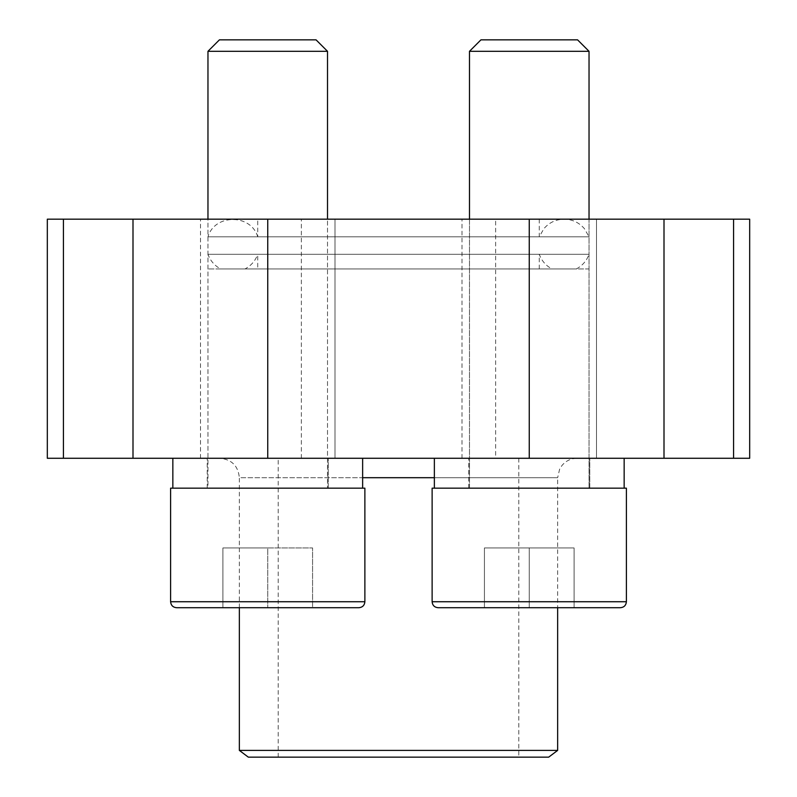 <?xml version="1.0" encoding="UTF-8"?>
<svg xmlns="http://www.w3.org/2000/svg" width="797" height="797" viewBox="0 0 797 797"><rect width="100%" height="100%" fill="white"/><g stroke="black" fill="none" stroke-linecap="round" stroke-linejoin="round"><path stroke-width="0.6" stroke-dasharray="3.98 2.99" d="M257.73 219.175L539.27 219.175L257.73 219.175L257.73 236.799L539.27 236.799L257.73 236.799C251.055 213.755 214.642 213.755 207.967 236.799L589.033 236.799L207.967 236.799L207.967 219.175L589.033 219.175L207.967 219.175L207.967 488.162L327.517 488.162L207.967 488.162L327.517 488.162L207.967 488.162L207.967 51.307L327.517 51.307L207.967 51.307L327.517 51.307L327.517 488.162L327.517 219.175M47.322 219.175L749.678 219.175M596.505 219.175L462.011 219.175L596.505 219.175L462.011 219.175L596.505 219.175L596.505 458.275L462.011 458.275L596.505 458.275L462.011 458.275L596.505 458.275L596.505 219.175M334.989 219.175L200.495 219.175L334.989 219.175L200.495 219.175L334.989 219.175L334.989 458.275L200.495 458.275L334.989 458.275L200.495 458.275L334.989 458.275L334.989 219.175M495.634 219.175L301.366 219.175L495.634 219.175L495.634 458.275L301.366 458.275L495.634 458.275M518.797 458.275L278.203 458.275L518.797 458.275L518.797 757.15L278.203 757.15L518.797 757.15M47.322 458.275L749.678 458.275M624.151 458.275L434.365 458.275L624.151 458.275L434.365 458.275L624.151 458.275L624.151 488.162L434.365 488.162L624.151 488.162M362.635 458.275L172.849 458.275L362.635 458.275L172.849 458.275L362.635 458.275L362.635 488.162L172.849 488.162L362.635 488.162M219.922 458.275L577.078 458.275L219.922 458.275C231.718 459.431 238.193 465.906 239.349 477.702L362.635 477.702M548.685 757.15L248.315 757.15M557.651 750.395L239.349 750.395M278.203 757.15L278.203 458.275M239.349 607.712L239.349 477.702L557.651 477.702L559.633 469.154L562.015 465.438C565.96 460.786 570.981 458.405 577.078 458.275M589.78 458.275L468.736 458.275L589.78 458.275L468.736 458.275L589.78 458.275L589.78 488.162L468.736 488.162L589.78 488.162L468.736 488.162L589.78 488.162L589.78 458.275M328.264 458.275L207.22 458.275L328.264 458.275L207.22 458.275L328.264 458.275L328.264 488.162L207.22 488.162L328.264 488.162L207.22 488.162L328.264 488.162L328.264 458.275M574.089 607.712L438.101 607.712L574.089 607.712L574.089 547.938L574.089 607.712L574.089 547.938L529.258 547.938L529.258 607.712L529.258 547.938L574.089 547.938L574.089 607.712M432.123 601.735L626.392 601.735L626.392 488.162L432.123 488.162L626.392 488.162L432.123 488.162L432.123 601.735L626.392 601.735L432.123 601.735C432.482 605.361 434.475 607.354 438.101 607.712M539.27 219.175L539.27 236.799L543.903 228.649C549.253 222.493 555.997 219.334 564.146 219.175C572.306 219.334 579.05 222.493 584.4 228.649L589.033 236.799L589.033 219.175L589.033 488.162L589.033 51.307L469.483 51.307L589.033 51.307L469.483 51.307L469.483 488.162L589.033 488.162L469.483 488.162L589.033 488.162L469.483 488.162L469.483 219.175M589.033 51.307L577.576 39.85L480.94 39.85L577.576 39.85L480.94 39.85L469.483 51.307M312.573 607.712L222.911 607.712L358.899 607.712L222.911 607.712L312.573 607.712L267.742 607.712L312.573 607.712L312.573 547.938L312.573 607.712L312.573 547.938L267.742 547.938L267.742 607.712L267.742 547.938L312.573 547.938L312.573 607.712M170.608 601.735L364.877 601.735L364.877 488.162L170.608 488.162L364.877 488.162L170.608 488.162L170.608 601.735L364.877 601.735L170.608 601.735C170.966 605.361 172.959 607.354 176.585 607.712M327.517 51.307L316.06 39.85L219.424 39.85L316.06 39.85L219.434 39.85L207.967 51.307M484.427 547.938L484.427 607.712L484.427 547.938L529.258 547.938L484.427 547.938L484.427 607.712L484.427 547.938L529.258 547.938L529.258 607.712L529.258 547.938L574.089 547.938L484.427 547.938M222.911 547.938L222.911 607.712L222.911 547.938L267.742 547.938L222.911 547.938L222.911 607.712L222.911 547.938L267.742 547.938L267.742 607.712L267.742 547.938L312.573 547.938L222.911 547.938M576.351 268.938L220.649 268.938L576.351 268.938C582.428 265.67 586.662 260.788 589.033 254.303L207.967 254.303L589.033 254.303L589.033 268.938L207.967 268.938L589.033 268.938M207.967 268.938L207.967 254.303C210.338 260.788 214.572 265.67 220.649 268.938M257.73 268.938L539.27 268.938L257.73 268.938L257.73 254.303L539.27 254.303L257.73 254.303C255.359 260.788 251.125 265.67 245.048 268.938L551.952 268.938L245.048 268.938M63.421 458.275L63.421 219.175M132.999 458.275L132.999 219.175M267.742 458.275L267.742 219.175M529.258 458.275L529.258 219.175M664.001 458.275L664.001 219.175M733.579 458.275L733.579 219.175M434.365 477.702L557.651 477.702L557.651 607.712M462.011 458.275L462.011 219.175L462.011 458.275M301.366 458.275L301.366 219.175M200.495 458.275L200.495 219.175L200.495 458.275M468.736 488.162L468.736 458.275L468.736 488.162M207.22 488.162L207.22 458.275L207.22 488.162M172.849 488.162L172.849 458.275M434.365 488.162L434.365 458.275M364.877 601.735C364.518 605.361 362.525 607.354 358.899 607.712M539.27 268.938L539.27 254.303C541.641 260.788 545.875 265.67 551.952 268.938"/><path stroke-width="1.2" d="M63.421 458.275L749.678 458.275L749.678 219.175L47.322 219.175L47.322 458.275L63.421 458.275L63.421 219.175M557.651 750.395L239.349 750.395L248.315 757.15L548.685 757.15L557.651 750.395L557.651 607.712M239.349 750.395L239.349 607.712M624.151 488.162L624.151 458.275M362.635 488.162L362.635 458.275M438.101 607.712L620.415 607.712L438.101 607.712C434.475 607.354 432.482 605.361 432.123 601.735L432.123 488.162L626.392 488.162L626.392 601.735C626.034 605.361 624.041 607.354 620.415 607.712C624.041 607.354 626.034 605.361 626.392 601.735L432.123 601.735M469.483 219.175L469.483 51.307L589.033 51.307L589.033 219.175M469.483 51.307L480.94 39.85L577.566 39.85L589.033 51.307M176.585 607.712L358.899 607.712L176.585 607.712C172.959 607.354 170.966 605.361 170.608 601.735L170.608 488.162L364.877 488.162L364.877 601.735C364.518 605.361 362.525 607.354 358.899 607.712M207.967 219.175L207.967 51.307L327.517 51.307L327.517 219.175M207.967 51.307L219.424 39.85L316.06 39.85L327.517 51.307M132.999 458.275L132.999 219.175M733.579 458.275L733.579 219.175M664.001 458.275L664.001 219.175M529.258 458.275L529.258 219.175M267.742 458.275L267.742 219.175M362.635 477.702L434.365 477.702M170.608 601.735L364.877 601.735M434.365 488.162L434.365 458.275M172.849 488.162L172.849 458.275"/></g></svg>
